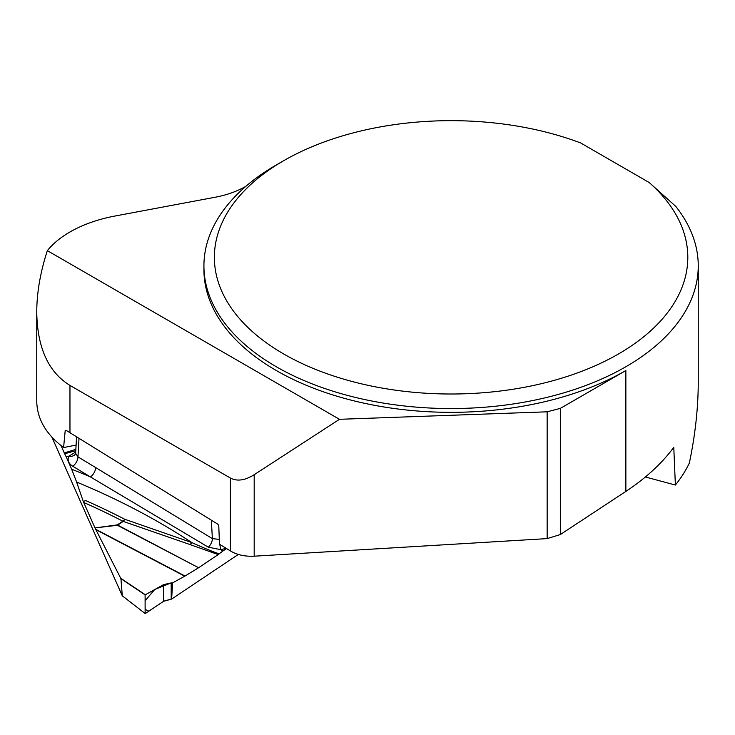 <?xml version="1.0" encoding="UTF-8"?>
<svg xmlns="http://www.w3.org/2000/svg" width="735" height="735" viewBox="0 0 735 735"><rect width="100%" height="100%" fill="white"/><g stroke="black" fill="none" stroke-linecap="round" stroke-linejoin="round"><path stroke-width="1.1" d="M245.913 186.295L245.738 186.396A77.239 44.596 0 0 1 214.987 197.274L115.092 216.007A113.383 65.461 0 0 0 47.343 250.644C40.342 272.216 36.805 292.668 36.75 312.007C37.255 347.627 48.326 372.094 69.963 385.406L230.413 478.044C237.056 481.581 244.985 480.469 254.191 474.7L254.191 556.193C244.985 556.634 237.056 554.879 230.413 550.938L219.489 544.194L218.764 525.663L217.817 524.184L66.086 430.324L65.194 430.6L63.596 447.541L76.1 445.079M36.75 401.347C37.081 418.932 46.029 434.33 63.596 447.541M254.191 556.193L547.152 538.608L560.318 534.556L625.862 491.421C645.606 478.375 661.583 463.693 673.774 447.376L675.382 485.036A247.162 142.7 0 0 0 689.366 463.013C695.264 434.78 698.222 407.787 698.25 382.035L698.25 265.859A247.162 142.7 0 0 0 675.75 206.37L649.198 182.528L580.668 142.957A236.725 136.673 0 0 0 283.692 160.699A236.725 136.673 0 0 0 272.602 347.113A236.725 136.673 0 0 0 593.972 366.306A236.725 136.673 0 0 0 649.198 182.528M254.191 474.7L339.469 419.308L547.152 411.811L560.318 408.384L625.862 370.541A247.162 142.7 0 0 1 356.503 401.475A247.162 142.7 0 0 1 203.926 269.644L203.926 265.859A247.162 142.7 0 0 0 451.088 408.55A247.162 142.7 0 0 0 698.25 265.859M560.318 408.384L560.318 534.556M547.152 538.608L547.152 411.811M283.692 160.699L276.314 164.952A247.162 142.7 0 0 0 203.926 265.859M675.382 485.036L645.394 476.987M339.469 419.308L47.343 250.644M66.205 430.407L65.194 430.6M190.025 544.562L123.232 521.409A7.727 3.473 106.6 0 0 124.739 519.259A7.727 3.932 -62.6 0 1 122.846 521.188A669.631 425.877 -1.8 0 0 83.707 502.455L83.285 501.463L85.719 500.581A672.589 427.761 178.2 0 1 124.739 519.259L191.78 542.559C204.1 548.126 213.242 551.884 219.205 553.832L218.212 554.594L190.025 544.562A7.727 4.033 111.7 0 0 191.78 542.559A685.985 436.278 -1.8 0 0 76.605 482.041L71.662 469.215A697.818 443.802 178.2 0 1 90.423 476.905L72.747 466.238C68.419 463.39 67.142 460.036 68.906 456.15L75.705 452.007M83.285 501.463L76.605 482.041M238.324 554.438L171.632 599.08L163.583 601.313L145.236 613.587L122.221 595.773M122.276 595.809L51.937 437.196M219.793 544.387A7.727 1.057 -98.4 0 0 220.959 549.688A697.818 443.802 178.2 0 1 222.843 551.057L226.564 548.567M222.843 551.057L219.205 553.832M198.579 567.742L117.425 525.286L95.008 527.923L117.324 524.891L122.846 521.188A7.727 4.171 56.2 0 0 123.232 521.409L117.71 525.102L198.579 567.742L218.212 554.594M163.565 584.637L171.181 582.892L154.754 589.461L145.107 600.761L145.117 609.361L148.856 611.171L163.583 601.303L163.565 584.637L145.107 594.872L120.926 578.675L95.66 529.246L185.018 576.029L198.294 567.925M185.018 576.029L172.596 582.883L171.632 599.08M226.104 548.282L220.959 549.688L208.308 547.18L90.423 476.905A7.727 4.254 -58.9 0 0 95.633 467.543L212.36 538.617A7.727 4.327 -59.6 0 1 208.308 547.18M120.926 578.675L122.295 595.782L145.126 613.532L145.107 594.872M95.008 527.923L95.66 529.246M83.707 502.455L94.824 527.537M75.503 453.862L75.549 453.78A7.727 5.604 27.7 0 1 75.512 453.853A7.727 5.604 27.7 0 1 68.906 456.15A697.818 443.802 178.2 0 1 66.049 456.536L71.662 469.215M66.049 456.536L64.276 452.944L75.861 449.361M61.005 445.566L64.276 452.944M172.596 582.883L171.181 582.892L171.2 599.089L163.767 601.184M211.377 520.205L212.36 538.617L219.26 539.371A7.727 1.057 -98.4 0 0 219.361 540.804M75.778 450.711L64.652 453.715M75.65 453.33L77.956 456.876A7.727 4.254 -58.9 0 1 72.747 466.238M69.963 432.841L69.963 385.406M230.413 550.938L230.413 478.044M625.862 491.421L625.862 370.541M79.003 438.427L77.956 456.876L95.633 467.543M171.181 582.892L171.2 599.089M120.816 578.326L145.218 594.688M184.733 576.194L95.872 529.669M36.75 400.878L36.75 312.007M75.631 453.339L76.559 436.921"/></g></svg>

